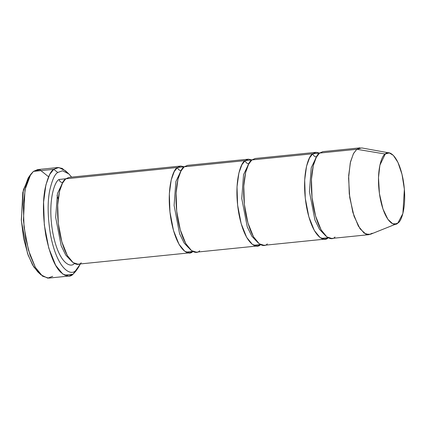 <?xml version="1.0" encoding="UTF-8"?>
<svg xmlns="http://www.w3.org/2000/svg" width="426" height="426" viewBox="0 0 426 426"><rect width="100%" height="100%" fill="white"/><g stroke="black" fill="none" stroke-linecap="round" stroke-linejoin="round"><path stroke-width="0.64" d="M30.736 174.356L28.175 178.004L22.796 192.435L21.364 220.87L27.477 253.305L32.514 264.855L37.685 271.767L40.923 274.818L35.385 267.416L29.99 255.041L25.73 238.517L23.435 220.29L24.974 189.82L30.736 174.356L33.457 171.385L29.405 176.518L25.597 186.982L23.281 204.219L24.026 227.021L28.467 250.163L35.363 267.384L42.552 276.176L48.591 278.114L68.89 276.053L62.851 274.12L55.662 265.323L48.766 248.102L44.325 224.96L43.585 202.158L45.896 184.921L49.704 174.458L53.756 169.324C50.587 171.05 47.733 177.338 45.193 188.196C42.616 200.694 42.856 216.546 45.896 235.754C49.783 254.29 54.682 266.42 60.598 272.145C65.966 276.682 70.109 277.39 73.016 274.264L75.759 270.425C71.344 276.202 57.324 270.547 50.449 234.481C47.605 216.552 47.387 201.759 49.789 190.092C52.164 179.964 54.826 174.09 57.782 172.482L53.756 169.324L33.457 171.385L53.756 169.324L57.888 167.535L62.169 168.398L67.196 172.557M52.717 276.325L47.68 278.146L40.923 274.818M192.866 251.441L189.591 252.852L184.762 251.303L179.011 244.268L173.494 230.493L169.942 211.978L169.346 193.734L171.199 179.948L174.245 171.577L177.488 167.471L65.833 178.792L62.59 182.898L59.544 191.269L57.696 205.055L58.287 223.299L61.845 241.814L67.361 255.589L73.107 262.624L77.942 264.173L189.591 252.852M70.162 259.753L65.71 255.02L61.179 245.759L55.684 217.452L57.457 193.548L62.404 183.249L57.457 193.548L55.684 217.452L61.179 245.759L65.71 255.02L70.162 259.753M63.096 182.632C61.014 182.616 59.672 181.561 59.07 179.474C54.666 181.055 47.27 201.397 52.781 232.617C58.671 263.534 70.695 268.38 74.475 263.428C70.695 268.38 58.671 263.534 52.781 232.617C47.27 201.397 54.666 181.055 59.07 179.474C59.672 181.561 61.014 182.616 63.096 182.632M65.865 178.766L59.07 179.474L65.865 178.766M76.999 269.264L73.016 274.264L64.486 275.127L73.016 274.264L68.89 276.053M188.58 247.751L184.133 243.012L179.602 233.757L174.101 205.449L175.879 181.54L180.826 171.241L175.879 181.54L174.101 205.449L179.602 233.757L184.133 243.012L188.58 247.751M184.282 166.763L177.488 167.471C178.089 169.559 179.431 170.608 181.513 170.624C179.431 170.608 178.089 169.559 177.488 167.471C173.084 169.047 165.687 189.389 171.199 220.609C177.094 251.526 189.112 256.372 192.898 251.42M372.217 233.24L368.916 234.673L364.086 233.123L358.335 226.089L352.819 212.308L349.261 193.798L348.67 175.555L350.523 161.763L353.569 153.392L356.812 149.286L319.591 153.062L316.348 157.167L313.307 165.538L311.454 179.33L312.045 197.568L315.602 216.083L321.119 229.864L326.87 236.899L331.7 238.443L368.916 234.673M389.263 152.918L361.69 147.923L356.812 149.286L385.253 154.042L389.263 152.918L393.352 155.368L397.943 162.397L402.022 174.399L404.375 189.245L402.879 213.532L397.911 222.995C401.526 221.701 407.602 204.991 403.076 179.346C398.235 153.956 388.363 149.973 385.253 154.042C381.637 155.341 375.562 172.045 380.088 197.691C384.928 223.086 394.801 227.063 397.911 222.995L394.907 224.193L397.911 222.995L396.457 223.858L392.676 223.741L387.91 219.353L382.974 209.006L379.438 193.654L378.49 177.61L379.885 165.181L385.253 154.042L356.812 149.286L353.41 153.685L350.273 162.849L348.58 177.983L349.73 197.515L354.033 216.206L360.045 228.805L365.849 234.146L370.45 234.289L396.457 223.858M323.92 234.028L319.473 229.289L314.936 220.034L309.441 191.727L311.214 167.823L316.161 157.519L311.214 167.823L309.441 191.727L314.936 220.034L319.473 229.289L323.92 234.028M319.622 153.04L312.828 153.749C313.43 155.836 314.771 156.885 316.853 156.901C314.771 156.885 313.43 155.836 312.828 153.749C308.424 155.325 301.028 175.666 306.539 206.892C312.428 237.804 324.452 242.65 328.233 237.697M256.25 240.887L251.803 236.153L247.272 226.893L241.771 198.585L243.55 174.681L248.491 164.377L243.55 174.681L241.771 198.585L247.272 226.893L251.803 236.153L256.25 240.887M260.536 244.583L257.261 245.994L252.432 244.444L246.681 237.41L241.164 223.629L237.612 205.119L237.016 186.876L238.869 173.084L241.915 164.713L245.158 160.607L248.459 159.175L251.952 159.899L245.158 160.607C245.759 162.695 247.101 163.749 249.183 163.765C247.101 163.749 245.759 162.695 245.158 160.607C240.754 162.189 233.357 182.53 238.869 213.751C244.764 244.668 256.782 249.514 260.563 244.561M248.459 159.175L187.557 165.352L184.256 166.784L245.158 160.607L184.256 166.784L181.013 170.89L177.967 179.261L176.114 193.053L176.71 211.291L180.262 229.806L185.779 243.581L191.53 250.621L196.359 252.165L257.261 245.994M253.742 245.254L260.504 244.567L253.742 245.254M328.206 237.719L324.932 239.13L320.102 237.58L314.351 230.546L308.834 216.77L305.277 198.255L304.686 180.017L306.539 166.225L309.585 157.854L312.828 153.749L251.926 159.92L248.683 164.026L245.637 172.402L243.784 186.189L244.375 204.432L247.932 222.947L253.449 236.723L259.2 243.757L264.029 245.307L324.932 239.13M321.406 238.39L328.174 237.703L321.406 238.39M316.129 152.316L255.227 158.488L251.926 159.92L312.828 153.749L316.129 152.316L319.649 153.056M267.331 243.874C263.55 248.827 251.526 243.981 245.637 213.064C240.126 181.843 247.522 161.502 251.926 159.92M335.001 237.01C331.215 241.968 319.196 237.122 313.307 206.205C307.796 174.985 315.192 154.643 319.591 153.062L356.812 149.286L360.114 147.854L322.897 151.629L319.591 153.062M199.661 250.733C195.88 255.685 183.862 250.839 177.967 219.928C172.455 188.702 179.852 168.361 184.256 166.784M39.283 273.087L33.718 266.852L28.111 255.099L23.616 238.485L21.3 219.848L23.371 189.815L29.479 176.385M57.888 167.535L37.584 169.596L33.457 171.385L39.81 169.724L48.569 176.774M57.782 172.482L62.484 170.778L68.794 173.883L65.556 170.831L58.793 167.503L53.756 169.324L57.782 172.482C54.826 174.09 52.164 179.964 49.789 190.092C47.387 201.759 47.605 216.552 50.449 234.481C57.324 270.547 71.344 276.202 75.759 270.425L80.402 263.923L78.299 267.645L73.016 274.264L75.737 271.287L78.299 267.645M81.244 262.741C77.457 267.693 65.439 262.847 59.549 231.93C54.038 200.71 61.435 180.368 65.833 178.792L177.488 167.471L180.789 166.039L184.314 166.779M192.84 251.425L186.071 252.112M180.789 166.039L69.14 177.36L65.833 178.792M68.794 173.883L71.6 177.109M57.047 195.316L58.17 199.208"/></g></svg>
